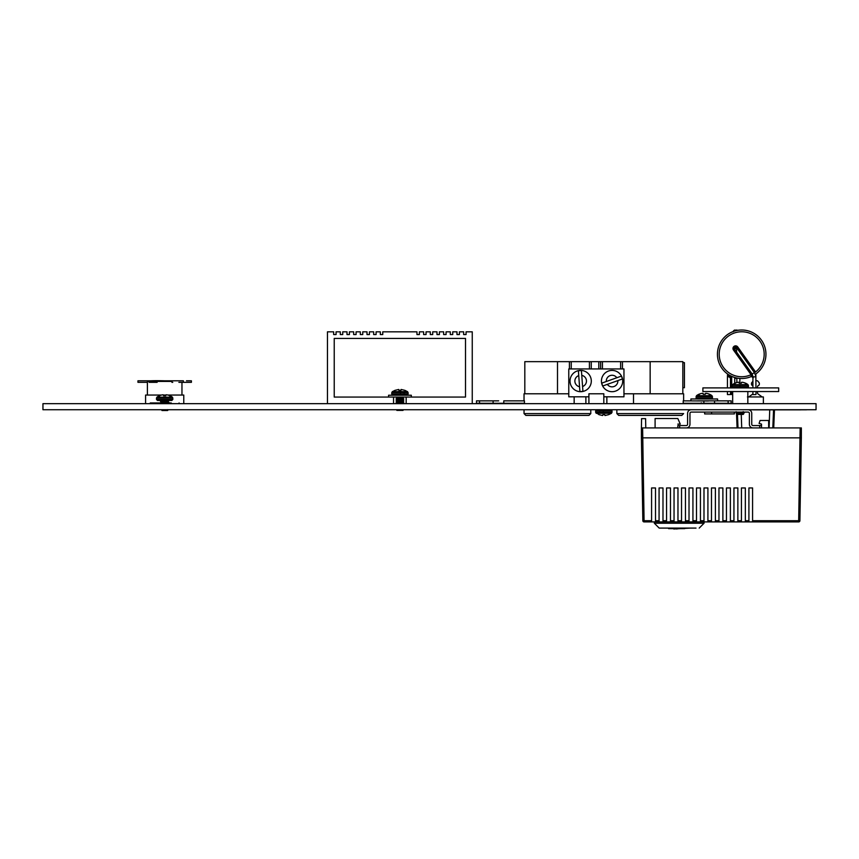 <?xml version="1.0" encoding="UTF-8"?>
<svg xmlns="http://www.w3.org/2000/svg" width="859" height="859" viewBox="0 0 859 859"><rect width="100%" height="100%" fill="white"/><g stroke="black" fill="none" stroke-linecap="round" stroke-linejoin="round"><path stroke-width="1.29" d="M42.95 403.666L42.95 409.732L816.05 409.732L816.05 403.666L42.95 403.666M65.692 409.732L50.531 409.732L65.692 409.732M808.469 409.732L691.237 409.732A3.64 3.64 0 0 0 687.597 413.372L687.597 424.282A1.278 1.278 180 0 1 686.32 425.559L679.652 425.559L679.652 427.922L686.32 427.922A3.64 3.64 0 0 0 689.96 424.282L689.96 413.372A1.278 1.278 180 0 1 691.237 412.095L748.114 412.095A1.278 1.278 180 0 1 749.381 413.372L749.381 424.282A3.64 3.64 0 0 0 753.021 427.922L761.514 427.922L759.689 427.922L759.689 425.559L753.021 425.559A1.278 1.278 180 0 1 751.743 424.282L751.743 413.372A3.64 3.64 0 0 0 748.114 409.732M360.984 409.732L352.491 409.732L360.984 409.732M470.131 409.732L461.637 409.732L470.131 409.732M578.494 409.732L570 409.732L578.494 409.732M167.623 409.689L161.954 410.516L167.451 409.732L160.987 409.732L167.451 409.732M469.111 409.732L462.657 409.732L469.111 409.732M418.022 409.732L411.568 409.732L418.022 409.732M523.034 409.732L524.033 409.732L523.034 409.732M590.788 409.732L590.788 413.587L588.973 415.402L525.848 415.402L588.973 415.402L590.788 413.587L524.033 413.587L524.033 409.732L524.033 413.587L525.848 415.402L588.973 415.402L525.848 415.402L588.973 415.402L525.848 415.402L588.973 415.402L525.848 415.402L524.033 413.587M755.941 380.72L757.004 380.72A1.213 1.213 0 0 1 757.853 381.16L759.055 382.642A1.213 1.213 0 0 1 759.335 383.404L759.335 384.274A1.213 1.213 180 0 1 758.733 385.326A1.213 1.213 0 0 0 759.335 384.274A1.213 1.213 180 0 1 758.733 385.326L758.121 385.67A1.213 1.213 0 0 0 757.52 386.722A1.213 1.213 180 0 1 758.121 385.67A1.213 1.213 0 0 0 757.52 386.722L757.52 387.903M752.913 385.82A1.213 1.213 0 0 0 752.731 385.691A1.213 1.213 180 0 1 752.913 385.82A1.213 1.213 0 0 0 752.731 385.691L752.119 385.337A1.213 1.213 0 0 1 751.507 384.295L751.507 383.425L751.507 384.295A1.213 1.213 0 0 0 752.119 385.337A1.213 1.213 180 0 1 751.507 384.295L751.507 383.425A1.213 1.213 0 0 1 751.775 382.652L752.913 381.256M752.731 385.691L752.119 385.337L752.731 385.691M748.747 396.944L752.86 393.97A1.213 1.213 0 0 0 752.913 393.927M762.158 391.543L757.52 391.543L762.158 391.543L757.52 391.543L757.52 392.982A1.213 1.213 180 0 0 758.025 393.97L762.158 396.944M747.459 396.944L763.372 396.944L763.372 403.666M741.714 427.922L741.253 414.435M741.22 413.662L741.199 413.061M741.188 412.825L741.167 412.095M769.106 427.922L769.739 409.797M737.097 427.922L736.517 413.651L737.097 427.922M736.507 413.222L736.453 412.095L736.174 413.308L741.049 412.095M774.464 409.85L773.723 427.922L774.464 409.85M650.156 393.787L682.83 393.787L682.83 361.65L650.156 361.65L650.156 393.787M683.624 400.852L683.624 393.787L623.956 393.787L623.956 368.93L622.442 368.93L622.442 361.65L650.156 361.65M623.956 368.93L591.25 368.93L593.064 368.93L591.25 368.93L591.25 361.65L602.438 361.65L602.438 368.93M600.613 361.65L600.613 368.93L568.776 368.93L568.776 396.815L574.156 396.815L574.156 403.666M524.033 403.279L476.487 403.279L476.487 400.852L479.526 400.852L479.526 403.279L476.487 403.279M524.033 393.787L524.033 400.852L524.033 393.787L568.776 393.787M524.441 403.279L524.441 400.852L503.782 400.852L503.782 403.279L493.109 403.279L524.441 403.279M616.826 377.745L601.794 383.114A10.491 10.491 180 0 0 602.814 385.97L622.356 378.991A10.491 10.491 180 0 0 621.336 376.135L616.826 377.745A5.788 5.788 0 0 0 606.304 381.503M578.397 370.809L579.9 391.511A10.491 10.491 180 0 0 582.928 391.296L581.425 370.594A10.491 10.491 180 0 0 578.397 370.809L578.751 375.587A5.788 5.788 0 0 0 579.557 386.733L579.9 391.511M574.156 396.815L588.909 396.815L588.909 393.787L603.823 393.787L603.823 396.815L623.956 396.815L623.956 393.787L633.502 393.787L633.502 403.666M603.823 393.787L588.909 393.787M585.881 403.666L585.881 396.815M606.862 396.815L606.862 403.666M681.799 415.402L683.624 413.587L616.859 413.587L616.859 409.732L616.859 413.587L618.684 415.402L616.859 413.587L618.684 415.402L681.799 415.402L683.624 413.587L681.799 415.402L618.684 415.402M731.159 403.279L728.131 403.279L731.159 403.279L728.131 403.279L728.131 400.852L731.159 400.852L731.159 403.279L683.216 403.279L683.216 400.852L708.439 400.981M588.909 396.815L588.909 403.666M603.823 403.666L603.823 396.815M524.817 393.787L524.817 361.65L571.235 361.65L571.235 368.93M589.424 368.93L589.424 361.65L571.235 361.65M589.424 361.65L591.25 361.65M620.627 368.93L620.627 361.65L602.438 361.65M620.627 361.65L622.442 361.65M569.42 361.65L569.42 368.93L568.776 368.93M601.429 381.052A10.641 10.641 180 0 1 617.396 371.84A10.641 10.641 180 0 1 617.396 390.265A10.641 10.641 180 0 1 601.429 381.052M570.022 381.052A10.641 10.641 180 0 1 585.988 371.84A10.641 10.641 180 0 1 585.988 390.265A10.641 10.641 180 0 1 570.022 381.052M602.814 385.97L607.324 384.36A5.788 5.788 0 0 0 617.846 380.601M493.893 400.852L479.526 400.852M493.893 403.279L479.526 403.279L493.893 403.279M479.526 403.279L493.109 403.279L493.109 400.852L497.49 400.852M493.109 400.852L498.682 400.852M497.49 403.279L486.57 403.279L497.49 403.279M498.682 403.279L509.935 403.279L498.682 403.279M700.031 400.852L701.588 400.852M703.875 403.279L703.875 400.852L713.754 400.852M728.131 400.852L714.548 400.852L714.548 403.279L683.624 403.279M700.622 403.666L728.131 403.279M710.168 403.279L721.077 403.279L710.168 403.279M684.419 387.72L682.83 387.72L684.419 387.72L684.419 362.616L682.83 362.616M679.437 415.402L670.621 415.402L679.437 415.402M586.729 415.402L569.871 415.402L586.729 415.402M632.321 415.402L652.088 415.402L632.321 415.402M654.998 415.402L630.871 415.402L654.998 415.402M560.165 415.402L540.397 415.402L560.165 415.402M562.591 415.402L538.464 415.402L562.591 415.402M653.184 393.787L664.404 393.787M677.622 393.787L682.83 393.787M493.109 403.279L503.782 403.279M708.965 403.279L707.784 403.279L708.965 403.279M714.548 403.279L700.579 403.279M596.855 409.7L603.823 409.732M599.099 414.682L602.642 415.52L599.099 414.682L602.642 415.52L602.793 414.682L602.642 415.52M608.548 414.682L605.004 415.52L608.548 414.682L605.004 415.52L604.865 414.682L602.793 414.682M599.668 411.45L599.346 413.308M603.362 411.45L603.029 413.308M794.951 521.907L793.469 521.907L794.951 521.907M796.991 521.907L793.469 521.907M794.822 521.907L796.175 521.907M763.447 521.907L764.156 521.907M766.453 521.907L767.398 521.907M762.706 521.907L762.019 521.907M762.234 521.907L759.163 521.907M790.001 521.907L771.683 521.907L790.001 521.907M748.908 520.715L748.908 521.907L798.687 521.907L752.581 521.907L752.581 520.715L798.687 520.715L798.687 521.907A1.213 1.213 0 0 0 799.901 520.715L801.35 437.865L641.405 437.865L641.405 427.922L642.618 427.922L644.067 520.715L651.584 520.715L651.584 521.907L654.343 521.907L654.343 523.238L704.058 523.238L704.058 521.907L748.908 521.907L745.344 521.907L745.344 520.715L748.908 520.715L748.908 487.955L752.581 487.955L752.581 520.715M703.993 521.907L700.429 521.907L703.993 521.907L700.429 521.907L700.429 520.715L703.993 520.715L703.993 521.907L752.581 521.907M644.067 521.907L651.584 521.907L644.067 521.907A1.213 1.213 -0 0 1 642.854 520.715L641.405 437.865L642.854 520.715A1.213 1.213 -0 0 0 644.067 521.907A1.213 1.213 -0 0 1 642.854 520.715A1.213 1.213 -0 0 0 644.067 521.907A1.213 1.213 -0 0 1 642.854 520.715A1.213 1.213 -0 0 0 644.067 521.907A1.213 1.213 -0 0 1 642.854 520.715A1.213 1.213 -0 0 0 644.067 521.907A1.213 1.213 -0 0 1 642.854 520.715A1.213 1.213 -0 0 0 644.067 521.907A1.213 1.213 -0 0 1 642.854 520.715A1.213 1.213 -0 0 0 644.067 521.907L644.067 520.715L642.854 520.715A1.213 1.213 -0 0 0 644.067 521.907A1.213 1.213 180 0 1 642.854 520.715A1.213 1.213 -0 0 0 644.067 521.907L645.85 521.907M766.292 521.907L759.27 521.907M764.327 521.907L765.659 521.907M798.118 521.907L796.819 521.907M797.667 521.907L795.799 521.907M670.718 528.092L669.054 528.092M693.975 528.092L659.186 528.092L654.343 523.238M694.029 528.092L695.232 528.092M692.59 528.092L659.186 528.092M665.349 528.092L662.031 528.092M692.236 528.092L690.98 528.092M691.71 528.092L690.657 528.092M692.504 528.092L691.495 528.092M696.026 528.092L694.587 528.092M683.41 528.092L680.081 528.092M800.137 427.922L801.35 427.922L801.35 437.865L799.901 520.715L798.687 520.715L800.137 427.922L642.618 427.922M768.665 427.922L768.665 420.47L760.097 420.47L759.088 423.423L761.514 424.099L761.514 427.922L761.514 425.559L759.689 425.559M700.429 521.907L692.934 521.907L692.934 520.715L696.499 520.715L696.499 521.907L685.45 521.907L685.45 520.715L689.015 520.715L689.015 521.907L677.966 521.907L677.966 520.715L681.531 520.715L681.531 521.907L670.471 521.907L670.471 520.715L674.047 520.715L674.047 521.907L662.987 521.907L662.987 520.715L666.552 520.715L666.552 521.907L655.503 521.907L655.503 520.715L659.068 520.715L659.068 521.907L654.343 521.907M733.94 520.715L733.94 521.907L730.375 521.907L730.375 520.715L733.94 520.715L733.94 487.955L737.86 487.955L737.86 520.715L741.424 520.715L741.424 521.907L737.86 521.907L737.86 520.715M726.456 520.715L726.456 521.907L722.891 521.907L722.891 520.715L726.456 520.715L726.456 487.955L730.375 487.955L726.456 487.955M718.962 520.715L718.962 521.907L715.397 521.907L715.397 520.715L718.962 520.715L718.962 487.955L722.891 487.955L722.891 520.715M711.477 520.715L711.477 521.907L707.913 521.907L707.913 520.715L711.477 520.715L711.477 487.955L715.397 487.955L711.477 487.955M674.712 528.639L683.678 528.639M673.778 528.639L684.644 528.639L673.778 528.639M801.039 455.281L800.878 464.859M651.584 520.715L651.584 487.955L655.503 487.955L651.584 487.955M655.503 487.955L655.503 520.715M659.068 520.715L659.068 487.955L662.987 487.955L659.068 487.955M662.987 487.955L662.987 520.715M666.552 520.715L666.552 487.955L670.471 487.955L670.471 520.715M674.047 520.715L674.047 487.955L677.966 487.955L674.047 487.955M677.966 487.955L677.966 520.715M681.531 520.715L681.531 487.955L685.45 487.955L681.531 487.955M685.45 487.955L685.45 520.715M689.015 520.715L689.015 487.955L692.934 487.955L689.015 487.955M692.934 487.955L692.934 520.715M696.499 520.715L696.499 487.955L700.429 487.955L696.499 487.955M700.429 487.955L700.429 520.715M703.993 520.715L703.993 487.955L707.913 487.955L707.913 520.715M715.397 487.955L715.397 520.715M730.375 487.955L730.375 520.715M741.424 520.715L741.424 487.955L745.344 487.955L745.344 520.715M801.082 452.79L799.901 520.715A1.213 1.213 180 0 1 798.687 521.907M699.205 528.092L704.058 523.238L699.205 528.092M673.778 529.004L690.11 528.092M668.592 528.639L677.042 528.639M677.042 529.004L673.875 528.639M748.908 487.955L752.581 487.955M741.424 487.955L745.344 487.955M666.552 487.955L670.471 487.955M703.993 487.955L707.913 487.955M718.962 487.955L722.891 487.955M733.94 487.955L737.86 487.955M759.088 423.423L761.514 424.099M680.253 424.099L677.837 424.099L680.253 424.099L677.837 418.526L655.095 418.526L655.095 427.922M641.405 427.922L641.566 418.644L645.603 418.644L645.775 427.922M693.653 528.092L692.397 528.092M679.652 427.922L677.837 427.922L677.837 425.559L679.652 425.559M726.038 412.095L713.303 412.095M727.369 413.92L704.638 413.92L727.369 413.92M720.744 413.92L711.263 413.92L720.744 413.92M734.348 413.92L711.606 413.92L734.348 413.92L734.348 412.095L711.606 412.095L711.606 413.92M727.713 413.92L718.242 413.92L727.713 413.92M472.257 403.666L472.257 331.821L466.072 331.821L466.072 334.548L463.645 334.548L463.645 331.821L459.404 331.821L459.404 334.548L456.977 334.548L456.977 331.821L452.736 331.821L452.736 334.548L450.309 334.548L450.309 331.821L446.068 331.821L446.068 334.548L443.641 334.548L443.641 331.821L439.4 331.821L439.4 334.548L436.973 334.548L436.973 331.821L432.721 331.821L432.721 334.548L430.305 334.548L430.305 331.821L426.053 331.821L426.053 334.548L423.627 334.548L423.627 331.821L419.385 331.821L419.385 334.548L416.959 334.548L416.959 331.821L382.76 331.821L382.76 334.548L380.333 334.548L380.333 331.821L376.092 331.821L376.092 334.548L373.665 334.548L373.665 331.821L369.424 331.821L369.424 334.548L366.997 334.548L366.997 331.821L362.756 331.821L362.756 334.548L360.329 334.548L360.329 331.821L356.088 331.821L356.088 334.548L353.661 334.548L353.661 331.821L349.409 331.821L349.409 334.548L346.993 334.548L346.993 331.821L342.741 331.821L342.741 334.548L340.314 334.548L340.314 331.821L336.073 331.821L336.073 334.548L333.646 334.548L333.646 331.821L327.462 331.821L327.462 403.666M393.551 403.666L393.551 397.062L334.226 397.062L334.226 338.425L465.503 338.425L465.503 397.062L406.167 397.062L406.167 403.666M388.569 397.062L388.569 395.237L411.311 395.237L411.311 397.062L388.569 397.062L411.311 397.062M399.94 410.398L396.858 410.398L399.94 410.398M403.172 409.732L403.021 410.398L396.858 410.398L396.708 409.732M402.935 401.905L403.859 402.86L403.075 403.666L403.859 402.86L396.02 402.86L396.804 403.666L396.02 402.86L396.944 401.905L396.02 400.949L403.859 400.949L402.935 401.905L396.944 401.905M403.859 400.949L402.935 400.004L396.944 400.004L396.02 400.949M402.935 400.004L403.859 399.048L396.02 399.048L396.944 400.004M403.859 399.048L402.935 398.093L396.944 398.093L396.02 399.048M402.935 398.093L403.859 397.148L396.02 397.148L396.944 398.093M398.759 389.46L395.215 390.297L398.759 389.46L398.909 390.297L400.97 390.297L401.121 389.46L404.664 390.297L401.121 389.46L400.401 393.529M399.145 391.661L398.909 390.297M404.095 393.529L404.428 391.661M702.887 387.903L778.683 387.903L778.683 391.543L702.887 391.543L702.887 387.903M718.124 391.543L713.883 391.543L718.124 391.543M752.913 391.543L752.913 394.571L755.941 394.571L756.092 391.543L748.747 391.543M727.444 394.571L730.472 394.571L727.444 394.571L727.444 391.543L730.622 391.543L730.429 394.571M731.535 391.543L734.875 391.543M731.127 376.081L732.029 376.5A24.256 24.256 0 0 0 752.173 376.124A24.256 24.256 0 0 1 739.878 378.432L739.878 383.2M755.437 374.234A24.256 24.256 0 0 0 759.968 338.296A24.256 24.256 0 0 0 723.75 337.931A24.256 24.256 0 0 0 727.541 373.955A24.256 24.256 180 0 1 723.643 338.059A24.256 24.256 180 0 1 759.743 338.049A24.256 24.256 180 0 1 755.845 373.944L755.941 387.903M755.523 375.426L754.47 372.688L755.555 371.958A22.484 22.484 0 0 0 751.7 334.119A22.484 22.484 0 0 0 719.208 353.897A22.484 22.484 0 0 0 751.056 374.696L752.13 373.933L751.056 374.696L751.357 376.5A24.256 24.256 180 0 1 727.541 373.955A1.514 1.192 -54.3 0 1 727.863 375.426L727.541 373.944L727.444 376.833L729.119 376.833L727.863 375.426M730.429 376.833L730.193 377.885L729.119 376.833L730.01 375.501M751.131 374.771L754.374 372.548L736.668 347.712L734.531 349.237L752.226 374.073L753.193 377.885M737.741 346.95L736.668 347.712A1.31 1.31 0 0 0 734.842 347.412A1.31 1.31 0 0 0 734.531 349.237L733.457 350A2.631 2.631 180 0 1 734.08 346.338A2.631 2.631 180 0 1 737.741 346.95L755.437 371.786A8.687 8.687 180 0 1 755.555 371.958M751.357 376.5L752.913 377.563L751.357 376.5A1.514 1.192 66.5 0 1 752.924 377.165M751.099 375.931A1.514 0.88 -169.8 0 1 752.956 376.833L755.941 376.833M732.029 376.5L730.472 377.563L732.029 376.5A1.514 1.192 -66.5 0 0 730.193 377.885M731.685 391.543L731.685 394.571L732.673 394.571M739.878 384.628L739.878 386.851M747.835 403.666L747.835 391.543L732.673 391.543L732.673 403.666M740.254 412.18L739.137 412.095M743.647 413.855L737.537 414.435C736.453 413.952 737.033 413.544 739.298 413.2L744.442 412.417L743.164 411.654M744.442 412.417L739.298 413.2M736.678 413.2L738.826 412.095M737.913 413.48L742.842 413.759M736.517 413.651L737.537 414.435L743.207 414.435L737.344 414.36L743.207 413.608L740.254 413.125M738.955 412.986L737.301 412.653M743.164 413.415L744.442 412.653M743.207 413.362L741.553 413.029M740.254 412.889L737.301 412.417M737.537 414.435L743.207 414.435M733.124 387.903L732.072 386.851L748.447 386.851L747.384 387.903M735.272 384.628L734.885 383.2A12.864 12.864 0 0 0 732.491 384.628L732.072 386.851M734.885 383.2L735.003 383.2A12.864 12.81 -0 0 1 737.419 382.395A12.821 11.801 77.1 0 1 738.579 382.244A12.821 4.886 84.6 0 1 739.073 382.395L739.148 383.2L741.371 383.2L741.435 382.395A12.821 4.886 -84.6 0 1 741.929 382.244A12.821 11.801 -77.1 0 1 743.089 382.395A12.864 12.81 -0 0 1 745.505 383.2L745.623 383.2A12.864 12.864 0 0 1 748.017 384.628L732.491 384.628M744.925 385.476L745.14 384.628M735.583 385.476L735.368 384.628M708.181 400.852L697.723 400.852M690.915 400.852L690.915 398.973L717.598 398.973L717.598 400.852M698.195 400.852L710.318 400.852M700.096 403.558L701.341 402.828L700.074 403.666L702.136 403.279M696.488 395.698L696.069 397.91L697.121 398.973L696.069 397.91L712.444 397.91L711.649 398.941L712.433 398.061L712.025 395.698A12.864 12.864 0 0 0 709.523 394.217L709.405 394.217A12.864 12.81 -0 0 0 707.086 393.465A12.821 11.801 -77.1 0 0 705.926 393.304A12.821 4.886 -84.6 0 0 705.432 393.465L705.368 394.217L703.145 394.217L703.07 393.465A12.821 4.886 84.6 0 0 702.576 393.304A12.821 11.801 77.1 0 0 701.416 393.465A12.864 12.81 -0 0 0 699.097 394.217L698.979 394.217A12.864 12.864 0 0 0 696.488 395.698L712.025 395.698M783.043 409.85L806.569 409.797M775.774 409.797L776.472 409.797L775.774 409.85M799.976 409.85L758.336 409.85M754.084 409.797L746.503 409.732M792.878 409.85L794.682 409.85M790.312 409.85L800.169 409.85M780.509 409.797L792.062 409.85M782.13 409.797L781.228 409.797M796.905 409.85L786.178 409.85M800.255 409.85L797.624 409.85L800.255 409.85M755.04 409.85L755.673 409.85M753.611 409.85L754.589 409.85M751.7 409.797L758.11 409.85M755.963 409.85L763.962 409.797M759.882 409.85L763.962 409.85M771.135 409.85L770.34 409.85M772.488 409.85L774.163 409.85M782.742 409.85L784.976 409.85M780.434 409.797L777.771 409.797M806.569 409.732L799.557 409.797M788.787 409.85L794.779 409.85M793.813 409.85L795.423 409.85M789.679 409.85L788.702 409.85M180.369 382.33L191.407 382.33L191.407 380.805L186.467 380.805M172.756 382.33L171.918 382.33L171.918 381.417L147.394 381.417L147.394 395.054M145.579 403.666L145.579 395.054L161.406 395.054M163.5 395.054L165.841 395.054M167.945 395.054L183.772 395.054L183.772 403.666M171.252 403.666L171.252 402.946L150.271 402.946L150.271 403.666M179.08 403.666L179.08 402.946M157.143 382.33L149.122 382.33M183.386 382.33L183.386 380.805L164.67 380.805L171.456 380.805L171.918 381.417M147.394 382.33L137.945 382.33L137.945 380.805L156.596 380.805M185.361 382.33L178.887 382.33L185.361 382.33M147.394 381.417C148.36 380.709 154.126 380.505 164.67 380.805L171.456 380.805M166.131 409.775L167.258 409.84M167.623 410.516L161.954 410.516L167.623 410.516L161.954 410.516L161.825 409.732M171.252 402.946L168.085 402.946L171.252 402.946M164.67 402.001L163.113 401.883M161.954 402.356L160.515 401.561L160.944 401.024M161.771 402.946L168.858 402.237L166.238 401.883M161.717 402.474L167.859 401.647L168.858 402.474L167.58 403.236M160.493 401.293L168.858 400.466L160.493 401.529M164.788 402.946L168.826 402.506M161.76 402.291L168.525 400.466L160.966 401.003L160.493 400.466L166.582 400.466L157.476 400.466L156.488 399.403L172.863 399.403L171.8 400.466L166.582 400.466L171.8 400.466M164.896 401.98L162.738 401.98M172.444 397.191A12.864 12.864 0 0 0 170.039 395.752L169.932 395.752A12.864 12.81 180 0 0 167.505 394.957A12.821 11.801 102.9 0 0 166.345 394.807A12.821 4.886 95.4 0 0 165.851 394.957L165.787 395.752L163.564 395.752L163.489 394.957A12.821 4.886 -95.4 0 0 162.995 394.807A12.821 11.801 -102.9 0 0 161.836 394.957A12.864 12.81 180 0 0 159.42 395.752L159.302 395.752A12.864 12.864 0 0 0 156.907 397.191L172.444 397.191L172.863 399.403M159.999 398.039L159.785 397.191M737.376 412.481L737.409 413.115M737.451 414.221L738.01 427.922M772.821 427.922L773.551 409.85M598.798 368.93L598.798 361.65M557.502 361.65L557.502 393.787M582.585 386.518A5.788 5.788 0 0 0 581.768 375.372M595.641 412.277L599.099 414.714L595.641 412.277L612.016 412.277L611.436 413.308L596.21 413.308L595.641 412.277L595.641 410.913L612.016 410.913L611.093 409.732M707.913 521.907L711.477 521.907L707.913 521.907M715.397 521.907L718.962 521.907L715.397 521.907M722.891 521.907L726.456 521.907L722.891 521.907M730.375 521.907L733.94 521.907L730.375 521.907M737.86 521.907L741.424 521.907L737.86 521.907M745.344 521.907L748.908 521.907L745.344 521.907M659.068 521.907L655.503 521.907M642.854 520.715L642.274 487.955M799.901 520.715L800.159 506.144M408.122 392.692L391.758 392.692L392.327 391.661L407.553 391.661L408.122 392.692L408.122 394.066L391.758 394.066L392.67 395.237M751.056 374.696L733.457 350M754.47 372.688A7.377 7.377 0 0 0 754.374 372.548L755.437 371.786M734.971 377.552L734.724 378.486M736.592 330.543L734.971 329.996L734.971 330.951M734.971 347.326L734.971 349.86M736.592 352.126L736.592 347.616M734.971 378.508L736.592 377.96M732.072 385.476L748.447 385.476L748.447 386.851L748.017 384.628M696.069 396.547L712.444 396.547L712.444 397.91M158.099 403.666L158.099 402.946M172.863 398.039L156.488 398.039L156.488 399.403M662.579 415.402L670.621 415.402M595.641 410.913L596.565 409.732M612.016 412.277L612.016 410.913L611.436 413.308L608.559 414.714L611.436 413.308M704.638 413.92L704.638 412.095M408.122 394.066L407.209 395.237M391.758 392.692L391.758 394.066M392.327 391.661L395.204 390.254M407.553 391.661L404.675 390.254M727.444 376.833L727.444 387.903M730.472 377.563L730.472 387.903M752.913 377.563L752.913 387.903M731.685 376.457L731.685 387.903M734.724 377.477L734.724 383.275M736.839 378.486L736.839 382.534M734.971 329.996C733.801 330.393 733.21 330.983 733.199 331.767M736.592 329.996L737.634 330.339M736.592 378.508L737.634 378.164M743.722 413.877L743.164 413.555M736.099 411.74L737.344 412.47M745.236 384.628L745.623 383.2L745.236 384.628M708.986 395.698L709.523 394.217L708.986 395.698M699.516 395.698L698.979 394.217M181.958 382.33L181.958 395.054M168.139 409.968L167.58 409.646M161.76 402.431L160.515 403.15M156.488 398.039L156.907 397.191M167.881 401.668L168.654 400.724M169.663 397.191L170.039 395.752M159.688 397.191L159.302 395.752"/></g></svg>
